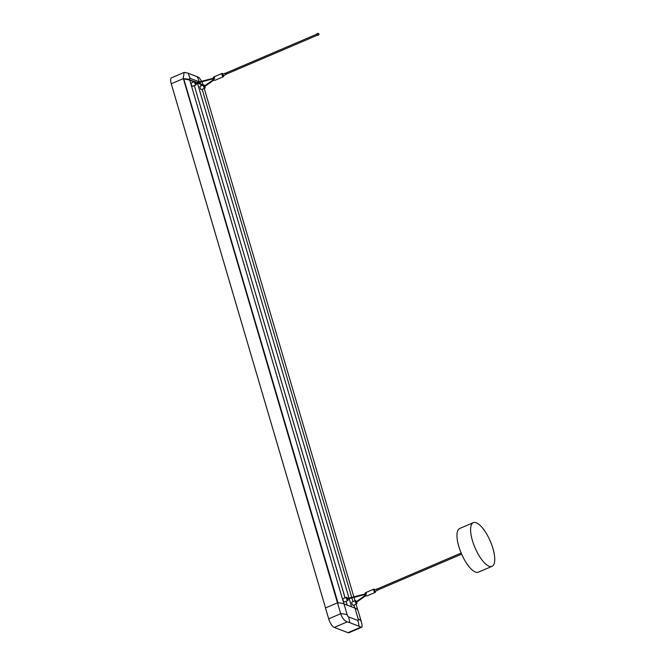 <?xml version="1.0" encoding="UTF-8"?>
<svg xmlns="http://www.w3.org/2000/svg" width="666" height="666" viewBox="0 0 666 666"><rect width="100%" height="100%" fill="white"/><g stroke="black" fill="none" stroke-linecap="round" stroke-linejoin="round"><path stroke-width="1" d="M337.837 602.838L183.575 78.688A32.01 9.615 163.6 0 0 183.192 78.671L184.141 72.411L171.562 77.797A7.917 2.772 66.8 0 0 171.262 83.774L183.192 78.671L171.262 83.774L325.532 607.933M353.788 596.644L204.246 88.453M355.011 600.724L353.954 597.211M337.462 602.83L183.383 78.68A32.01 9.615 -16.4 0 1 189.668 79.762A1.981 0.691 -113.2 0 1 189.993 78.272A32.01 28.405 110.9 0 0 187.912 73.052L184.141 72.411M356.027 604.162L357.759 610.056M202.547 85.306A32.01 9.615 163.6 0 0 200.707 84.324L197.419 83.067L348.934 597.852M193.282 82.134L193.073 81.41L189.785 80.161A32.01 9.615 163.6 0 0 183.824 79.088L183.708 79.146M196.237 83.575L197.419 83.067M346.079 601.281L347.219 605.144L346.104 601.273M345.088 597.835L194.322 85.564L345.063 597.843M183.824 79.088L337.978 602.847M349.101 598.426L351.565 606.801M199.642 82.126A1.981 0.691 -113.2 0 1 200.591 83.924A32.01 9.615 -16.4 0 1 202.78 85.206M200.591 83.924L197.377 82.692M196.512 82.368L195.479 81.976M194.514 81.61L189.668 79.762M183.125 78.838L189.327 79.903L194.172 81.752M201.54 84.682L196.986 82.825M196.17 82.509L195.729 82.343M201.54 81.044L199.059 77.522L187.912 73.052M203.197 85.023L201.806 81.593M328.688 618.839L325.483 607.95L337.487 602.822A32.201 9.674 -16.4 0 1 344.006 603.92L354.986 608.108A32.201 9.674 -16.4 0 1 358.075 610.672L361.28 621.553C362.446 625.882 362.337 627.738 360.939 627.122L347.993 632.667L334.265 627.43A7.959 2.789 66.8 0 1 328.688 618.839L340.684 613.711C342.274 618.198 344.455 620.928 347.211 621.894L334.265 627.43M337.487 602.822L340.684 613.711A32.201 9.674 -16.4 0 1 347.202 614.801A1.99 0.699 -113.2 0 0 348.601 616.957A32.201 28.571 110.9 0 1 349.725 622.627L361.638 627.289L348.984 632.7A7.959 2.789 -113.2 0 1 347.993 632.667M349.725 622.627L347.211 621.894M356.718 602.255A1.782 0.624 -113.2 0 1 356.801 602.514A1.782 0.624 -113.2 0 1 356.735 603.862A1.782 0.624 -113.2 0 1 356.518 603.854A1.782 0.624 -113.2 0 1 355.361 602.197A1.782 0.624 -113.2 0 1 355.336 600.582A1.782 0.624 -113.2 0 1 356.485 601.706M347.669 598.343A1.782 0.624 66.8 0 0 346.736 597.236A1.782 0.624 66.8 0 0 346.52 597.227A1.782 0.624 66.8 0 0 346.453 598.567A1.782 0.624 66.8 0 0 347.918 600.499A1.782 0.624 66.8 0 0 347.902 598.892M346.52 597.227L343.115 598.684A1.782 0.624 66.8 0 0 343.04 600.024A1.782 0.624 66.8 0 0 344.513 601.956L347.918 600.499M355.336 600.582L351.931 602.039A1.782 0.624 66.8 0 0 352.056 603.929A1.782 0.624 66.8 0 0 353.33 605.319L356.735 603.862M377.139 589.002L376.864 589.485L377.605 590.093M377.514 590.342L374.858 591.433L374.334 589.984L376.889 588.894M374.808 589.785A1.665 0.583 66.8 0 0 374.242 589.21A1.665 0.583 66.8 0 0 373.917 590.392A1.665 0.583 66.8 0 0 375.091 592.232A1.665 0.583 66.8 0 0 375.457 592.041A1.665 0.583 66.8 0 0 375.433 591.242M374.175 589.185A1.782 0.624 66.8 0 0 374.109 589.144A1.782 0.624 66.8 0 0 373.842 589.119A1.782 0.624 66.8 0 0 373.867 590.734A1.782 0.624 66.8 0 0 375.025 592.382A1.782 0.624 66.8 0 0 375.249 592.39A1.782 0.624 66.8 0 0 375.408 592.182A1.782 0.624 66.8 0 0 375.433 592.107M373.842 589.119L365.426 592.715A1.782 0.624 66.8 0 0 365.276 593.706L365.443 593.772M365.276 593.706L366.3 593.273A1.782 0.624 66.8 0 0 366.508 593.997L365.484 594.43A1.782 0.624 66.8 0 0 366.608 595.987A1.782 0.624 66.8 0 0 366.833 595.995L375.249 592.39M461.63 554.145L377.364 590.159L376.973 589.069L461.163 553.055M492.007 566.333L478.379 572.161A23.743 8.317 -113.2 0 1 461.396 553.604A23.743 8.317 -113.2 0 1 459.698 528.504L473.335 522.677A23.743 8.317 -113.2 0 1 476.273 522.777A23.743 8.317 -113.2 0 1 491.733 544.821A23.743 8.317 -113.2 0 1 492.007 566.333A23.743 8.317 -113.2 0 1 475.025 547.768A23.743 8.317 -113.2 0 1 473.335 522.677M225.358 73.285L225.824 74.384M225.732 74.634L223.177 75.724L222.652 74.276M223.027 74.068A1.665 0.583 66.8 0 0 222.461 73.501A1.665 0.583 66.8 0 0 222.419 73.476A1.665 0.583 66.8 0 0 222.352 75.275A1.665 0.583 66.8 0 0 223.668 76.332A1.665 0.583 66.8 0 0 223.651 75.524M222.394 73.468A1.782 0.624 66.8 0 0 222.327 73.435A1.782 0.624 66.8 0 0 222.286 73.418A1.782 0.624 66.8 0 0 222.061 73.41A1.782 0.624 66.8 0 0 222.186 75.291A1.782 0.624 66.8 0 0 223.46 76.682A1.782 0.624 66.8 0 0 223.626 76.473A1.782 0.624 66.8 0 0 223.643 76.399M213.661 78.064L214.51 77.556A1.782 0.624 66.8 0 0 214.727 78.28L213.703 78.721A1.782 0.624 66.8 0 0 215.043 80.278L223.46 76.682M213.869 77.015A1.782 0.624 66.8 0 0 213.644 77.006A1.782 0.624 66.8 0 0 213.495 77.997M204.937 86.538A1.782 0.624 -113.2 0 1 205.02 86.805A1.782 0.624 -113.2 0 1 204.953 88.145A1.782 0.624 -113.2 0 1 204.737 88.137A1.782 0.624 -113.2 0 1 203.58 86.488A1.782 0.624 -113.2 0 1 203.555 84.873A1.782 0.624 -113.2 0 1 204.703 85.997M195.887 82.634A1.782 0.624 66.8 0 0 194.955 81.518A1.782 0.624 66.8 0 0 194.738 81.51A1.782 0.624 66.8 0 0 194.672 82.859A1.782 0.624 66.8 0 0 196.137 84.79A1.782 0.624 66.8 0 0 196.12 83.183M194.738 81.51L191.325 82.967A1.782 0.624 66.8 0 0 191.259 84.316A1.782 0.624 66.8 0 0 192.732 86.247L196.137 84.79M203.555 84.873L200.15 86.33A1.782 0.624 66.8 0 0 200.275 88.212A1.782 0.624 66.8 0 0 201.548 89.602L204.953 88.145M317.274 35.256L225.583 74.45L225.191 73.36L316.808 34.166M317.948 33.358L316.908 33.8L316.874 34.474L317.607 35.44L318.648 34.998L319.089 33.974L317.948 33.358L318.648 34.998M189.785 80.161L343.931 603.895M354.845 608.05L353.962 605.044M352.955 601.606L351.815 597.743M351.648 597.169L202.181 89.336M201.165 85.897L200.707 84.324M199.159 81.635A32.01 28.405 -69.1 0 0 197.128 76.557M198.943 81.685L189.993 78.272M361.28 621.553A32.201 9.674 163.6 0 0 358.191 618.989A1.99 0.699 66.8 0 1 357.867 620.487A32.201 28.571 110.9 0 1 358.991 626.157M357.867 620.487L348.601 616.957M344.006 603.92L347.202 614.801M354.986 608.108L358.191 618.989M347.336 599.134L365.784 594.305M356.152 602.497L366.084 595.529M355.919 601.947L365.759 595.021M347.103 598.584L366.383 593.639M222.552 74.276L225.108 73.177M213.644 77.006L222.061 73.41M195.554 83.425L214.002 78.596M204.37 86.78L214.302 79.812M204.137 86.239L213.977 79.312M195.321 82.875L214.602 77.922"/></g></svg>
